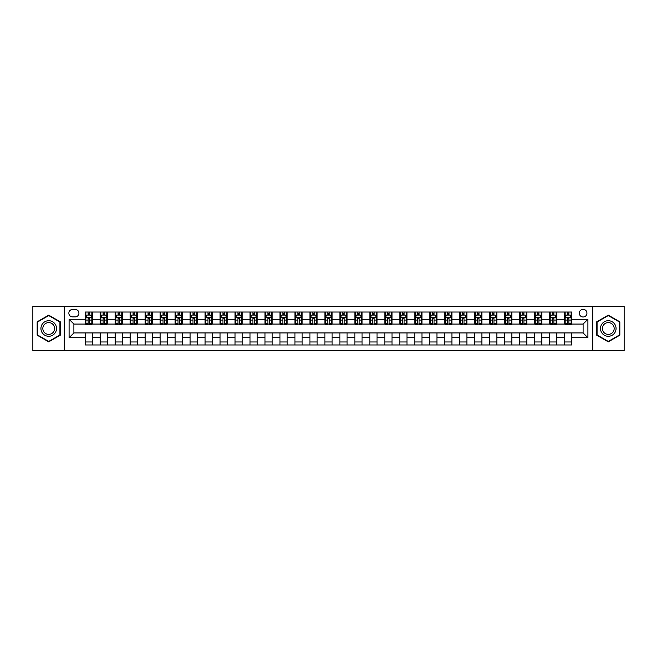 <?xml version="1.0" encoding="UTF-8"?>
<svg xmlns="http://www.w3.org/2000/svg" width="657" height="657" viewBox="0 0 657 657"><rect width="100%" height="100%" fill="white"/><g stroke="black" fill="none" stroke-linecap="round" stroke-linejoin="round"><path stroke-width="0.99" d="M583.112 309.332A3.835 3.835 0 0 0 579.277 313.167A3.835 3.835 0 0 0 583.112 316.994A3.835 3.835 0 0 0 586.947 313.167A3.835 3.835 0 0 0 583.112 309.332M592.696 350.666L624.15 350.666L624.15 306.334L592.696 306.334L592.696 350.666L64.304 350.666L64.304 306.334L32.85 306.334L32.85 350.666L64.304 350.666M72.566 316.879L75.202 316.879A3.712 3.712 0 0 0 78.922 313.167A3.712 3.712 0 0 0 75.202 309.447L72.566 309.447A3.712 3.712 0 0 0 68.854 313.167A3.712 3.712 0 0 0 72.566 316.879M592.696 306.334L64.304 306.334M85.27 337.723L69.092 337.723L69.092 319.277L85.27 319.277L85.27 324.065L73.888 324.065L73.888 332.935L85.27 332.935L85.27 344.974L571.73 344.974L571.73 332.935L583.112 332.935L583.112 324.065L571.73 324.065L571.73 319.277L587.908 319.277L587.908 337.723L571.73 337.723M571.73 319.277L571.73 312.026L85.27 312.026L85.27 319.277M564.544 312.026L564.544 324.065L565.143 324.065M567.418 324.065L568.855 324.065M571.13 324.065L571.73 324.065M564.544 324.065L556.151 324.065M549.564 312.026L549.564 324.065L550.164 324.065M552.438 324.065L553.876 324.065M549.564 324.065L541.179 324.065M534.584 312.026L534.584 324.065L535.184 324.065M537.459 324.065L538.896 324.065M534.584 324.065L526.2 324.065M519.613 312.026L519.613 324.065L520.204 324.065M522.487 324.065L523.925 324.065M519.613 324.065L511.22 324.065M504.633 312.026L504.633 324.065L505.233 324.065M507.508 324.065L508.945 324.065M504.633 324.065L496.249 324.065M489.654 312.026L489.654 324.065L490.253 324.065M492.528 324.065L493.965 324.065M489.654 324.065L481.269 324.065M474.674 312.026L474.674 324.065L475.274 324.065M477.557 324.065L478.994 324.065M474.674 324.065L466.289 324.065M459.703 312.026L459.703 324.065L460.302 324.065M462.577 324.065L464.014 324.065M459.703 324.065L451.31 324.065M444.723 312.026L444.723 324.065L445.323 324.065M447.598 324.065L449.035 324.065M444.723 324.065L436.338 324.065M429.744 312.026L429.744 324.065L430.343 324.065M432.618 324.065L434.055 324.065M429.744 324.065L421.359 324.065M414.772 312.026L414.772 324.065L415.372 324.065M417.647 324.065L419.084 324.065M414.772 324.065L406.379 324.065M399.793 312.026L399.793 324.065L400.392 324.065M402.667 324.065L404.104 324.065M399.793 324.065L391.408 324.065M384.813 312.026L384.813 324.065L385.413 324.065M387.687 324.065L389.125 324.065M384.813 324.065L376.428 324.065M369.834 312.026L369.834 324.065L370.433 324.065M372.716 324.065L374.153 324.065M369.834 324.065L361.449 324.065M354.862 312.026L354.862 324.065L355.462 324.065M357.737 324.065L359.174 324.065M354.862 324.065L346.469 324.065M339.883 312.026L339.883 324.065L340.482 324.065M342.757 324.065L344.194 324.065M339.883 324.065L331.498 324.065M324.903 312.026L324.903 324.065L325.502 324.065M327.777 324.065L329.223 324.065M324.903 324.065L316.518 324.065M309.932 312.026L309.932 324.065L310.531 324.065M312.806 324.065L314.243 324.065M309.932 324.065L301.538 324.065M294.952 312.026L294.952 324.065L295.551 324.065M297.826 324.065L299.264 324.065M294.952 324.065L286.567 324.065M279.972 312.026L279.972 324.065L280.572 324.065M282.847 324.065L284.284 324.065M279.972 324.065L271.587 324.065M264.993 312.026L264.993 324.065L265.592 324.065M267.875 324.065L269.313 324.065M264.993 324.065L256.608 324.065M250.021 312.026L250.021 324.065L250.621 324.065M252.896 324.065L254.333 324.065M250.021 324.065L241.628 324.065M235.042 312.026L235.042 324.065L235.641 324.065M237.916 324.065L239.353 324.065M235.042 324.065L226.657 324.065M220.062 312.026L220.062 324.065L220.662 324.065M222.945 324.065L224.382 324.065M220.062 324.065L211.677 324.065M205.091 312.026L205.091 324.065L205.69 324.065M207.965 324.065L209.402 324.065M205.091 324.065L196.698 324.065M190.111 312.026L190.111 324.065L190.711 324.065M192.986 324.065L194.423 324.065M190.111 324.065L181.726 324.065M175.132 312.026L175.132 324.065L175.731 324.065M178.006 324.065L179.443 324.065M175.132 324.065L166.747 324.065M160.16 312.026L160.16 324.065L160.751 324.065M163.035 324.065L164.472 324.065M160.16 324.065L151.767 324.065M145.181 312.026L145.181 324.065L145.78 324.065M148.055 324.065L149.492 324.065M145.181 324.065L136.796 324.065M130.201 312.026L130.201 324.065L130.8 324.065M133.075 324.065L134.513 324.065M130.201 324.065L121.816 324.065M115.221 312.026L115.221 324.065L115.821 324.065M118.104 324.065L119.541 324.065M115.221 324.065L106.836 324.065M100.25 312.026L100.25 324.065L100.85 324.065M103.124 324.065L104.562 324.065M100.25 324.065L91.857 324.065M85.27 324.065L85.87 324.065M88.145 324.065L89.582 324.065M85.27 332.935L92.456 332.935L92.456 344.974M571.73 332.935L92.456 332.935M92.456 312.026L92.456 324.065M85.27 315.023L85.87 315.023M88.145 315.023L89.582 315.023M91.857 315.023L92.456 315.023M85.27 341.977L92.456 341.977M100.25 332.935L100.25 344.974M107.436 312.026L107.436 324.065M100.25 315.023L100.85 315.023M103.124 315.023L104.562 315.023M106.836 315.023L107.436 315.023M107.436 332.935L107.436 344.974M100.25 341.977L107.436 341.977M115.221 332.935L115.221 344.974M122.416 332.935L122.416 344.974M115.221 341.977L122.416 341.977M122.416 312.026L122.416 324.065M115.221 315.023L115.821 315.023M118.104 315.023L119.541 315.023M121.816 315.023L122.416 315.023M130.201 332.935L130.201 344.974M137.387 332.935L137.387 344.974M130.201 341.977L137.387 341.977M137.387 312.026L137.387 324.065M130.201 315.023L130.8 315.023M133.075 315.023L134.513 315.023M136.796 315.023L137.387 315.023M145.181 332.935L145.181 344.974M152.367 332.935L152.367 344.974M145.181 341.977L152.367 341.977M152.367 312.026L152.367 324.065M145.181 315.023L145.78 315.023M148.055 315.023L149.492 315.023M151.767 315.023L152.367 315.023M160.16 332.935L160.16 344.974M167.346 332.935L167.346 344.974M160.16 341.977L167.346 341.977M167.346 312.026L167.346 324.065M160.16 315.023L160.751 315.023M163.035 315.023L164.472 315.023M166.747 315.023L167.346 315.023M175.132 332.935L175.132 344.974M182.326 332.935L182.326 344.974M175.132 341.977L182.326 341.977M182.326 312.026L182.326 324.065M175.132 315.023L175.731 315.023M178.006 315.023L179.443 315.023M181.726 315.023L182.326 315.023M190.111 332.935L190.111 344.974M197.297 332.935L197.297 344.974M190.111 341.977L197.297 341.977M197.297 312.026L197.297 324.065M190.111 315.023L190.711 315.023M192.986 315.023L194.423 315.023M196.698 315.023L197.297 315.023M205.091 332.935L205.091 344.974M212.277 332.935L212.277 344.974M205.091 341.977L212.277 341.977M212.277 312.026L212.277 324.065M205.091 315.023L205.69 315.023M207.965 315.023L209.402 315.023M211.677 315.023L212.277 315.023M220.062 332.935L220.062 344.974M227.256 332.935L227.256 344.974M220.062 341.977L227.256 341.977M227.256 312.026L227.256 324.065M220.062 315.023L220.662 315.023M222.945 315.023L224.382 315.023M226.657 315.023L227.256 315.023M235.042 332.935L235.042 344.974M242.228 332.935L242.228 344.974M235.042 341.977L242.228 341.977M242.228 312.026L242.228 324.065M235.042 315.023L235.641 315.023M237.916 315.023L239.353 315.023M241.628 315.023L242.228 315.023M250.021 332.935L250.021 344.974M257.207 332.935L257.207 344.974M250.021 341.977L257.207 341.977M257.207 312.026L257.207 324.065M250.021 315.023L250.621 315.023M252.896 315.023L254.333 315.023M256.608 315.023L257.207 315.023M264.993 332.935L264.993 344.974M272.187 332.935L272.187 344.974M264.993 341.977L272.187 341.977M272.187 312.026L272.187 324.065M264.993 315.023L265.592 315.023M267.875 315.023L269.313 315.023M271.587 315.023L272.187 315.023M279.972 332.935L279.972 344.974M287.166 332.935L287.166 344.974M279.972 341.977L287.166 341.977M287.166 312.026L287.166 324.065M279.972 315.023L280.572 315.023M282.847 315.023L284.284 315.023M286.567 315.023L287.166 315.023M294.952 332.935L294.952 344.974M302.138 332.935L302.138 344.974M294.952 341.977L302.138 341.977M302.138 312.026L302.138 324.065M294.952 315.023L295.551 315.023M297.826 315.023L299.264 315.023M301.538 315.023L302.138 315.023M309.932 332.935L309.932 344.974M317.117 332.935L317.117 344.974M309.932 341.977L317.117 341.977M317.117 312.026L317.117 324.065M309.932 315.023L310.531 315.023M312.806 315.023L314.243 315.023M316.518 315.023L317.117 315.023M324.903 332.935L324.903 344.974M332.097 332.935L332.097 344.974M324.903 341.977L332.097 341.977M332.097 312.026L332.097 324.065M324.903 315.023L325.502 315.023M327.777 315.023L329.223 315.023M331.498 315.023L332.097 315.023M339.883 332.935L339.883 344.974M347.068 332.935L347.068 344.974M339.883 341.977L347.068 341.977M347.068 312.026L347.068 324.065M339.883 315.023L340.482 315.023M342.757 315.023L344.194 315.023M346.469 315.023L347.068 315.023M354.862 332.935L354.862 344.974M362.048 332.935L362.048 344.974M354.862 341.977L362.048 341.977M362.048 312.026L362.048 324.065M354.862 315.023L355.462 315.023M357.737 315.023L359.174 315.023M361.449 315.023L362.048 315.023M369.834 332.935L369.834 344.974M377.028 332.935L377.028 344.974M369.834 341.977L377.028 341.977M377.028 312.026L377.028 324.065M369.834 315.023L370.433 315.023M372.716 315.023L374.153 315.023M376.428 315.023L377.028 315.023M384.813 332.935L384.813 344.974M392.007 332.935L392.007 344.974M384.813 341.977L392.007 341.977M392.007 312.026L392.007 324.065M384.813 315.023L385.413 315.023M387.687 315.023L389.125 315.023M391.408 315.023L392.007 315.023M399.793 332.935L399.793 344.974M406.979 332.935L406.979 344.974M399.793 341.977L406.979 341.977M406.979 312.026L406.979 324.065M399.793 315.023L400.392 315.023M402.667 315.023L404.104 315.023M406.379 315.023L406.979 315.023M414.772 332.935L414.772 344.974M421.958 332.935L421.958 344.974M414.772 341.977L421.958 341.977M421.958 312.026L421.958 324.065M414.772 315.023L415.372 315.023M417.647 315.023L419.084 315.023M421.359 315.023L421.958 315.023M429.744 332.935L429.744 344.974M436.938 332.935L436.938 344.974M429.744 341.977L436.938 341.977M436.938 312.026L436.938 324.065M429.744 315.023L430.343 315.023M432.618 315.023L434.055 315.023M436.338 315.023L436.938 315.023M444.723 332.935L444.723 344.974M451.909 332.935L451.909 344.974M444.723 341.977L451.909 341.977M451.909 312.026L451.909 324.065M444.723 315.023L445.323 315.023M447.598 315.023L449.035 315.023M451.31 315.023L451.909 315.023M459.703 332.935L459.703 344.974M466.889 332.935L466.889 344.974M459.703 341.977L466.889 341.977M466.889 312.026L466.889 324.065M459.703 315.023L460.302 315.023M462.577 315.023L464.014 315.023M466.289 315.023L466.889 315.023M474.674 332.935L474.674 344.974M481.868 332.935L481.868 344.974M474.674 341.977L481.868 341.977M481.868 312.026L481.868 324.065M474.674 315.023L475.274 315.023M477.557 315.023L478.994 315.023M481.269 315.023L481.868 315.023M489.654 332.935L489.654 344.974M496.84 332.935L496.84 344.974M489.654 341.977L496.84 341.977M496.84 312.026L496.84 324.065M489.654 315.023L490.253 315.023M492.528 315.023L493.965 315.023M496.249 315.023L496.84 315.023M504.633 332.935L504.633 344.974M511.819 332.935L511.819 344.974M504.633 341.977L511.819 341.977M511.819 312.026L511.819 324.065M504.633 315.023L505.233 315.023M507.508 315.023L508.945 315.023M511.22 315.023L511.819 315.023M519.613 332.935L519.613 344.974M526.799 332.935L526.799 344.974M519.613 341.977L526.799 341.977M526.799 312.026L526.799 324.065M519.613 315.023L520.204 315.023M522.487 315.023L523.925 315.023M526.2 315.023L526.799 315.023M534.584 332.935L534.584 344.974M541.779 332.935L541.779 344.974M534.584 341.977L541.779 341.977M541.779 312.026L541.779 324.065M534.584 315.023L535.184 315.023M537.459 315.023L538.896 315.023M541.179 315.023L541.779 315.023M549.564 332.935L549.564 344.974M556.75 332.935L556.75 344.974M549.564 341.977L556.75 341.977M556.75 312.026L556.75 324.065M549.564 315.023L550.164 315.023M552.438 315.023L553.876 315.023M556.151 315.023L556.75 315.023M564.544 332.935L564.544 344.974M564.544 341.977L571.73 341.977M564.544 315.023L565.143 315.023M567.418 315.023L568.855 315.023M571.13 315.023L571.73 315.023M73.888 324.065L69.092 319.277M73.888 332.935L69.092 337.723M587.908 319.277L583.112 324.065M587.908 337.723L583.112 332.935M48.725 341.854L60.288 335.177L60.288 321.823L48.725 315.146L37.162 321.823L37.162 335.177L48.725 341.854M619.838 321.823L608.275 315.146L596.712 321.823L596.712 335.177L608.275 341.854L619.838 335.177L619.838 321.823M89.582 313.586L88.145 313.586M91.857 323.285L89.582 323.285L89.582 324.788L91.857 324.788L91.857 317.479L90.666 315.081L87.069 315.081L85.87 317.479L85.87 324.788L88.145 324.788L88.145 323.285L85.87 323.285M85.87 317.479L85.87 312.026M91.857 317.479L91.857 312.026M88.145 315.081L88.145 312.026M89.582 312.026L89.582 315.081M89.582 323.285L89.582 318.374L88.145 318.374L88.145 323.285M104.562 313.586L103.124 313.586M106.836 323.285L104.562 323.285L104.562 324.788L106.836 324.788L106.836 317.479L105.637 315.081L102.049 315.081L100.85 317.479L100.85 324.788L103.124 324.788L103.124 323.285L100.85 323.285M100.85 317.479L100.85 312.026M106.836 317.479L106.836 312.026M103.124 315.081L103.124 312.026M104.562 312.026L104.562 315.081M104.562 323.285L104.562 318.374L103.124 318.374L103.124 323.285M119.541 313.586L118.104 313.586M121.816 323.285L119.541 323.285L119.541 324.788L121.816 324.788L121.816 317.479L120.617 315.081L117.02 315.081L115.821 317.479L115.821 324.788L118.104 324.788L118.104 323.285L115.821 323.285M115.821 317.479L115.821 312.026M121.816 317.479L121.816 312.026M118.104 315.081L118.104 312.026M119.541 312.026L119.541 315.081M119.541 323.285L119.541 318.374L118.104 318.374L118.104 323.285M134.513 313.586L133.075 313.586M136.796 323.285L134.513 323.285L134.513 324.788L136.796 324.788L136.796 317.479L135.597 315.081L132 315.081L130.8 317.479L130.8 324.788L133.075 324.788L133.075 323.285L130.8 323.285M130.8 317.479L130.8 312.026M136.796 317.479L136.796 312.026M133.075 315.081L133.075 312.026M134.513 312.026L134.513 315.081M134.513 323.285L134.513 318.374L133.075 318.374L133.075 323.285M149.492 313.586L148.055 313.586M151.767 323.285L149.492 323.285L149.492 324.788L151.767 324.788L151.767 317.479L150.568 315.081L146.979 315.081L145.78 317.479L145.78 324.788L148.055 324.788L148.055 323.285L145.78 323.285M145.78 317.479L145.78 312.026M151.767 317.479L151.767 312.026M148.055 315.081L148.055 312.026M149.492 312.026L149.492 315.081M149.492 323.285L149.492 318.374L148.055 318.374L148.055 323.285M55.467 324.607A7.785 7.785 0 0 0 44.832 321.758A7.785 7.785 0 0 0 41.982 332.393A7.785 7.785 0 0 0 52.617 335.242A7.785 7.785 0 0 0 55.467 324.607M53.833 325.552A5.897 5.897 0 0 0 45.776 323.392A5.897 5.897 0 0 0 43.617 331.448A5.897 5.897 0 0 0 51.673 333.608A5.897 5.897 0 0 0 53.833 325.552M48.725 341.435L37.523 334.971L37.523 322.029L48.725 315.565L59.927 322.029L59.927 334.971L48.725 341.435M608.275 336.285A7.785 7.785 0 0 0 616.061 328.5A7.785 7.785 0 0 0 608.275 320.715A7.785 7.785 0 0 0 600.49 328.5A7.785 7.785 0 0 0 608.275 336.285M608.275 334.397A5.897 5.897 0 0 0 614.172 328.5A5.897 5.897 0 0 0 608.275 322.603A5.897 5.897 0 0 0 602.379 328.5A5.897 5.897 0 0 0 608.275 334.397M597.073 322.029L608.275 315.565L619.477 322.029L619.477 334.971L608.275 341.435L597.073 334.971L597.073 322.029M164.472 313.586L163.035 313.586M166.747 323.285L164.472 323.285L164.472 324.788L166.747 324.788L166.747 317.479L165.548 315.081L161.951 315.081L160.751 317.479L160.751 324.788L163.035 324.788L163.035 323.285L160.751 323.285M160.751 317.479L160.751 312.026M166.747 317.479L166.747 312.026M163.035 315.081L163.035 312.026M164.472 312.026L164.472 315.081M164.472 323.285L164.472 318.374L163.035 318.374L163.035 323.285M179.443 313.586L178.006 313.586M181.726 323.285L179.443 323.285L179.443 324.788L181.726 324.788L181.726 317.479L180.527 315.081L176.93 315.081L175.731 317.479L175.731 324.788L178.006 324.788L178.006 323.285L175.731 323.285M175.731 317.479L175.731 312.026M181.726 317.479L181.726 312.026M178.006 315.081L178.006 312.026M179.443 312.026L179.443 315.081M179.443 323.285L179.443 318.374L178.006 318.374L178.006 323.285M194.423 313.586L192.986 313.586M196.698 323.285L194.423 323.285L194.423 324.788L196.698 324.788L196.698 317.479L195.499 315.081L191.91 315.081L190.711 317.479L190.711 324.788L192.986 324.788L192.986 323.285L190.711 323.285M190.711 317.479L190.711 312.026M196.698 317.479L196.698 312.026M192.986 315.081L192.986 312.026M194.423 312.026L194.423 315.081M194.423 323.285L194.423 318.374L192.986 318.374L192.986 323.285M209.402 313.586L207.965 313.586M211.677 323.285L209.402 323.285L209.402 324.788L211.677 324.788L211.677 317.479L210.478 315.081L206.881 315.081L205.69 317.479L205.69 324.788L207.965 324.788L207.965 323.285L205.69 323.285M205.69 317.479L205.69 312.026M211.677 317.479L211.677 312.026M207.965 315.081L207.965 312.026M209.402 312.026L209.402 315.081M209.402 323.285L209.402 318.374L207.965 318.374L207.965 323.285M224.382 313.586L222.945 313.586M226.657 323.285L224.382 323.285L224.382 324.788L226.657 324.788L226.657 317.479L225.458 315.081L221.861 315.081L220.662 317.479L220.662 324.788L222.945 324.788L222.945 323.285L220.662 323.285M220.662 317.479L220.662 312.026M226.657 317.479L226.657 312.026M222.945 315.081L222.945 312.026M224.382 312.026L224.382 315.081M224.382 323.285L224.382 318.374L222.945 318.374L222.945 323.285M239.353 313.586L237.916 313.586M241.628 323.285L239.353 323.285L239.353 324.788L241.628 324.788L241.628 317.479L240.437 315.081L236.84 315.081L235.641 317.479L235.641 324.788L237.916 324.788L237.916 323.285L235.641 323.285M235.641 317.479L235.641 312.026M241.628 317.479L241.628 312.026M237.916 315.081L237.916 312.026M239.353 312.026L239.353 315.081M239.353 323.285L239.353 318.374L237.916 318.374L237.916 323.285M254.333 313.586L252.896 313.586M256.608 323.285L254.333 323.285L254.333 324.788L256.608 324.788L256.608 317.479L255.409 315.081L251.82 315.081L250.621 317.479L250.621 324.788L252.896 324.788L252.896 323.285L250.621 323.285M250.621 317.479L250.621 312.026M256.608 317.479L256.608 312.026M252.896 315.081L252.896 312.026M254.333 312.026L254.333 315.081M254.333 323.285L254.333 318.374L252.896 318.374L252.896 323.285M269.313 313.586L267.875 313.586M271.587 323.285L269.313 323.285L269.313 324.788L271.587 324.788L271.587 317.479L270.388 315.081L266.791 315.081L265.592 317.479L265.592 324.788L267.875 324.788L267.875 323.285L265.592 323.285M265.592 317.479L265.592 312.026M271.587 317.479L271.587 312.026M267.875 315.081L267.875 312.026M269.313 312.026L269.313 315.081M269.313 323.285L269.313 318.374L267.875 318.374L267.875 323.285M284.284 313.586L282.847 313.586M286.567 323.285L284.284 323.285L284.284 324.788L286.567 324.788L286.567 317.479L285.368 315.081L281.771 315.081L280.572 317.479L280.572 324.788L282.847 324.788L282.847 323.285L280.572 323.285M280.572 317.479L280.572 312.026M286.567 317.479L286.567 312.026M282.847 315.081L282.847 312.026M284.284 312.026L284.284 315.081M284.284 323.285L284.284 318.374L282.847 318.374L282.847 323.285M299.264 313.586L297.826 313.586M301.538 323.285L299.264 323.285L299.264 324.788L301.538 324.788L301.538 317.479L300.339 315.081L296.75 315.081L295.551 317.479L295.551 324.788L297.826 324.788L297.826 323.285L295.551 323.285M295.551 317.479L295.551 312.026M301.538 317.479L301.538 312.026M297.826 315.081L297.826 312.026M299.264 312.026L299.264 315.081M299.264 323.285L299.264 318.374L297.826 318.374L297.826 323.285M314.243 313.586L312.806 313.586M316.518 323.285L314.243 323.285L314.243 324.788L316.518 324.788L316.518 317.479L315.319 315.081L311.722 315.081L310.531 317.479L310.531 324.788L312.806 324.788L312.806 323.285L310.531 323.285M310.531 317.479L310.531 312.026M316.518 317.479L316.518 312.026M312.806 315.081L312.806 312.026M314.243 312.026L314.243 315.081M314.243 323.285L314.243 318.374L312.806 318.374L312.806 323.285M329.223 313.586L327.777 313.586M331.498 323.285L329.223 323.285L329.223 324.788L331.498 324.788L331.498 317.479L330.299 315.081L326.701 315.081L325.502 317.479L325.502 324.788L327.777 324.788L327.777 323.285L325.502 323.285M325.502 317.479L325.502 312.026M331.498 317.479L331.498 312.026M327.777 315.081L327.777 312.026M329.223 312.026L329.223 315.081M329.223 323.285L329.223 318.374L327.777 318.374L327.777 323.285M344.194 313.586L342.757 313.586M346.469 323.285L344.194 323.285L344.194 324.788L346.469 324.788L346.469 317.479L345.278 315.081L341.681 315.081L340.482 317.479L340.482 324.788L342.757 324.788L342.757 323.285L340.482 323.285M340.482 317.479L340.482 312.026M346.469 317.479L346.469 312.026M342.757 315.081L342.757 312.026M344.194 312.026L344.194 315.081M344.194 323.285L344.194 318.374L342.757 318.374L342.757 323.285M359.174 313.586L357.737 313.586M361.449 323.285L359.174 323.285L359.174 324.788L361.449 324.788L361.449 317.479L360.25 315.081L356.661 315.081L355.462 317.479L355.462 324.788L357.737 324.788L357.737 323.285L355.462 323.285M355.462 317.479L355.462 312.026M361.449 317.479L361.449 312.026M357.737 315.081L357.737 312.026M359.174 312.026L359.174 315.081M359.174 323.285L359.174 318.374L357.737 318.374L357.737 323.285M374.153 313.586L372.716 313.586M376.428 323.285L374.153 323.285L374.153 324.788L376.428 324.788L376.428 317.479L375.229 315.081L371.632 315.081L370.433 317.479L370.433 324.788L372.716 324.788L372.716 323.285L370.433 323.285M370.433 317.479L370.433 312.026M376.428 317.479L376.428 312.026M372.716 315.081L372.716 312.026M374.153 312.026L374.153 315.081M374.153 323.285L374.153 318.374L372.716 318.374L372.716 323.285M389.125 313.586L387.687 313.586M391.408 323.285L389.125 323.285L389.125 324.788L391.408 324.788L391.408 317.479L390.209 315.081L386.612 315.081L385.413 317.479L385.413 324.788L387.687 324.788L387.687 323.285L385.413 323.285M385.413 317.479L385.413 312.026M391.408 317.479L391.408 312.026M387.687 315.081L387.687 312.026M389.125 312.026L389.125 315.081M389.125 323.285L389.125 318.374L387.687 318.374L387.687 323.285M404.104 313.586L402.667 313.586M406.379 323.285L404.104 323.285L404.104 324.788L406.379 324.788L406.379 317.479L405.18 315.081L401.591 315.081L400.392 317.479L400.392 324.788L402.667 324.788L402.667 323.285L400.392 323.285M400.392 317.479L400.392 312.026M406.379 317.479L406.379 312.026M402.667 315.081L402.667 312.026M404.104 312.026L404.104 315.081M404.104 323.285L404.104 318.374L402.667 318.374L402.667 323.285M419.084 313.586L417.647 313.586M421.359 323.285L419.084 323.285L419.084 324.788L421.359 324.788L421.359 317.479L420.16 315.081L416.563 315.081L415.372 317.479L415.372 324.788L417.647 324.788L417.647 323.285L415.372 323.285M415.372 317.479L415.372 312.026M421.359 317.479L421.359 312.026M417.647 315.081L417.647 312.026M419.084 312.026L419.084 315.081M419.084 323.285L419.084 318.374L417.647 318.374L417.647 323.285M434.055 313.586L432.618 313.586M436.338 323.285L434.055 323.285L434.055 324.788L436.338 324.788L436.338 317.479L435.139 315.081L431.542 315.081L430.343 317.479L430.343 324.788L432.618 324.788L432.618 323.285L430.343 323.285M430.343 317.479L430.343 312.026M436.338 317.479L436.338 312.026M432.618 315.081L432.618 312.026M434.055 312.026L434.055 315.081M434.055 323.285L434.055 318.374L432.618 318.374L432.618 323.285M449.035 313.586L447.598 313.586M451.31 323.285L449.035 323.285L449.035 324.788L451.31 324.788L451.31 317.479L450.119 315.081L446.522 315.081L445.323 317.479L445.323 324.788L447.598 324.788L447.598 323.285L445.323 323.285M445.323 317.479L445.323 312.026M451.31 317.479L451.31 312.026M447.598 315.081L447.598 312.026M449.035 312.026L449.035 315.081M449.035 323.285L449.035 318.374L447.598 318.374L447.598 323.285M464.014 313.586L462.577 313.586M466.289 323.285L464.014 323.285L464.014 324.788L466.289 324.788L466.289 317.479L465.09 315.081L461.501 315.081L460.302 317.479L460.302 324.788L462.577 324.788L462.577 323.285L460.302 323.285M460.302 317.479L460.302 312.026M466.289 317.479L466.289 312.026M462.577 315.081L462.577 312.026M464.014 312.026L464.014 315.081M464.014 323.285L464.014 318.374L462.577 318.374L462.577 323.285M478.994 313.586L477.557 313.586M481.269 323.285L478.994 323.285L478.994 324.788L481.269 324.788L481.269 317.479L480.07 315.081L476.473 315.081L475.274 317.479L475.274 324.788L477.557 324.788L477.557 323.285L475.274 323.285M475.274 317.479L475.274 312.026M481.269 317.479L481.269 312.026M477.557 315.081L477.557 312.026M478.994 312.026L478.994 315.081M478.994 323.285L478.994 318.374L477.557 318.374L477.557 323.285M493.965 313.586L492.528 313.586M496.249 323.285L493.965 323.285L493.965 324.788L496.249 324.788L496.249 317.479L495.049 315.081L491.452 315.081L490.253 317.479L490.253 324.788L492.528 324.788L492.528 323.285L490.253 323.285M490.253 317.479L490.253 312.026M496.249 317.479L496.249 312.026M492.528 315.081L492.528 312.026M493.965 312.026L493.965 315.081M493.965 323.285L493.965 318.374L492.528 318.374L492.528 323.285M508.945 313.586L507.508 313.586M511.22 323.285L508.945 323.285L508.945 324.788L511.22 324.788L511.22 317.479L510.021 315.081L506.432 315.081L505.233 317.479L505.233 324.788L507.508 324.788L507.508 323.285L505.233 323.285M505.233 317.479L505.233 312.026M511.22 317.479L511.22 312.026M507.508 315.081L507.508 312.026M508.945 312.026L508.945 315.081M508.945 323.285L508.945 318.374L507.508 318.374L507.508 323.285M523.925 313.586L522.487 313.586M526.2 323.285L523.925 323.285L523.925 324.788L526.2 324.788L526.2 317.479L525 315.081L521.403 315.081L520.204 317.479L520.204 324.788L522.487 324.788L522.487 323.285L520.204 323.285M520.204 317.479L520.204 312.026M526.2 317.479L526.2 312.026M522.487 315.081L522.487 312.026M523.925 312.026L523.925 315.081M523.925 323.285L523.925 318.374L522.487 318.374L522.487 323.285M538.896 313.586L537.459 313.586M541.179 323.285L538.896 323.285L538.896 324.788L541.179 324.788L541.179 317.479L539.98 315.081L536.383 315.081L535.184 317.479L535.184 324.788L537.459 324.788L537.459 323.285L535.184 323.285M535.184 317.479L535.184 312.026M541.179 317.479L541.179 312.026M537.459 315.081L537.459 312.026M538.896 312.026L538.896 315.081M538.896 323.285L538.896 318.374L537.459 318.374L537.459 323.285M553.876 313.586L552.438 313.586M556.151 323.285L553.876 323.285L553.876 324.788L556.151 324.788L556.151 317.479L554.951 315.081L551.363 315.081L550.164 317.479L550.164 324.788L552.438 324.788L552.438 323.285L550.164 323.285M550.164 317.479L550.164 312.026M556.151 317.479L556.151 312.026M552.438 315.081L552.438 312.026M553.876 312.026L553.876 315.081M553.876 323.285L553.876 318.374L552.438 318.374L552.438 323.285M568.855 313.586L567.418 313.586M571.13 323.285L568.855 323.285L568.855 324.788L571.13 324.788L571.13 317.479L569.931 315.081L566.334 315.081L565.143 317.479L565.143 324.788L567.418 324.788L567.418 323.285L565.143 323.285M565.143 317.479L565.143 312.026M571.13 317.479L571.13 312.026M567.418 315.081L567.418 312.026M568.855 312.026L568.855 315.081M568.855 323.285L568.855 318.374L567.418 318.374L567.418 323.285M100.25 337.723L92.456 337.723M100.25 319.277L92.456 319.277M115.221 319.277L107.436 319.277M115.221 337.723L107.436 337.723M130.201 319.277L122.416 319.277M130.201 337.723L122.416 337.723M145.181 319.277L137.387 319.277M145.181 337.723L137.387 337.723M160.16 319.277L152.367 319.277M160.16 337.723L152.367 337.723M175.132 319.277L167.346 319.277M175.132 337.723L167.346 337.723M190.111 319.277L182.326 319.277M190.111 337.723L182.326 337.723M205.091 319.277L197.297 319.277M205.091 337.723L197.297 337.723M220.062 319.277L212.277 319.277M220.062 337.723L212.277 337.723M235.042 319.277L227.256 319.277M235.042 337.723L227.256 337.723M250.021 319.277L242.228 319.277M250.021 337.723L242.228 337.723M264.993 319.277L257.207 319.277M264.993 337.723L257.207 337.723M279.972 319.277L272.187 319.277M279.972 337.723L272.187 337.723M294.952 319.277L287.166 319.277M294.952 337.723L287.166 337.723M309.932 319.277L302.138 319.277M309.932 337.723L302.138 337.723M324.903 319.277L317.117 319.277M324.903 337.723L317.117 337.723M339.883 319.277L332.097 319.277M339.883 337.723L332.097 337.723M354.862 319.277L347.068 319.277M354.862 337.723L347.068 337.723M369.834 319.277L362.048 319.277M369.834 337.723L362.048 337.723M384.813 319.277L377.028 319.277M384.813 337.723L377.028 337.723M399.793 319.277L392.007 319.277M399.793 337.723L392.007 337.723M414.772 319.277L406.979 319.277M414.772 337.723L406.979 337.723M429.744 319.277L421.958 319.277M429.744 337.723L421.958 337.723M444.723 319.277L436.938 319.277M444.723 337.723L436.938 337.723M459.703 319.277L451.909 319.277M459.703 337.723L451.909 337.723M474.674 319.277L466.889 319.277M474.674 337.723L466.889 337.723M489.654 319.277L481.868 319.277M489.654 337.723L481.868 337.723M504.633 319.277L496.84 319.277M504.633 337.723L496.84 337.723M519.613 319.277L511.819 319.277M519.613 337.723L511.819 337.723M534.584 319.277L526.799 319.277M534.584 337.723L526.799 337.723M549.564 319.277L541.779 319.277M549.564 337.723L541.779 337.723M564.544 319.277L556.75 319.277M564.544 337.723L556.75 337.723M91.832 317.413L85.903 317.413M85.87 315.22L86.995 315.22M90.732 315.22L91.857 315.22M88.145 320.074L85.87 320.074M91.857 320.074L89.582 320.074M89.582 314.342L88.145 314.342M106.804 317.413L100.874 317.413M100.85 315.22L101.975 315.22M105.711 315.22L106.836 315.22M103.124 320.074L100.85 320.074M106.836 320.074L104.562 320.074M104.562 314.342L103.124 314.342M121.783 317.413L115.854 317.413M115.821 315.22L116.946 315.22M120.691 315.22L121.816 315.22M118.104 320.074L115.821 320.074M121.816 320.074L119.541 320.074M119.541 314.342L118.104 314.342M136.763 317.413L130.833 317.413M130.8 315.22L131.926 315.22M135.662 315.22L136.796 315.22M133.075 320.074L130.8 320.074M136.796 320.074L134.513 320.074M134.513 314.342L133.075 314.342M151.742 317.413L145.805 317.413M145.78 315.22L146.905 315.22M150.642 315.22L151.767 315.22M148.055 320.074L145.78 320.074M151.767 320.074L149.492 320.074M149.492 314.342L148.055 314.342M166.714 317.413L160.784 317.413M160.751 315.22L161.885 315.22M165.621 315.22L166.747 315.22M163.035 320.074L160.751 320.074M166.747 320.074L164.472 320.074M164.472 314.342L163.035 314.342M181.693 317.413L175.764 317.413M175.731 315.22L176.856 315.22M180.601 315.22L181.726 315.22M178.006 320.074L175.731 320.074M181.726 320.074L179.443 320.074M179.443 314.342L178.006 314.342M196.673 317.413L190.744 317.413M190.711 315.22L191.836 315.22M195.572 315.22L196.698 315.22M192.986 320.074L190.711 320.074M196.698 320.074L194.423 320.074M194.423 314.342L192.986 314.342M211.644 317.413L205.715 317.413M205.69 315.22L206.815 315.22M210.552 315.22L211.677 315.22M207.965 320.074L205.69 320.074M211.677 320.074L209.402 320.074M209.402 314.342L207.965 314.342M226.624 317.413L220.695 317.413M220.662 315.22L221.787 315.22M225.532 315.22L226.657 315.22M222.945 320.074L220.662 320.074M226.657 320.074L224.382 320.074M224.382 314.342L222.945 314.342M241.604 317.413L235.674 317.413M235.641 315.22L236.766 315.22M240.503 315.22L241.628 315.22M237.916 320.074L235.641 320.074M241.628 320.074L239.353 320.074M239.353 314.342L237.916 314.342M256.583 317.413L250.645 317.413M250.621 315.22L251.746 315.22M255.483 315.22L256.608 315.22M252.896 320.074L250.621 320.074M256.608 320.074L254.333 320.074M254.333 314.342L252.896 314.342M271.555 317.413L265.625 317.413M265.592 315.22L266.726 315.22M270.462 315.22L271.587 315.22M267.875 320.074L265.592 320.074M271.587 320.074L269.313 320.074M269.313 314.342L267.875 314.342M286.534 317.413L280.605 317.413M280.572 315.22L281.697 315.22M285.434 315.22L286.567 315.22M282.847 320.074L280.572 320.074M286.567 320.074L284.284 320.074M284.284 314.342L282.847 314.342M301.514 317.413L295.576 317.413M295.551 315.22L296.677 315.22M300.413 315.22L301.538 315.22M297.826 320.074L295.551 320.074M301.538 320.074L299.264 320.074M299.264 314.342L297.826 314.342M316.485 317.413L310.556 317.413M310.531 315.22L311.656 315.22M315.393 315.22L316.518 315.22M312.806 320.074L310.531 320.074M316.518 320.074L314.243 320.074M314.243 314.342L312.806 314.342M331.465 317.413L325.535 317.413M325.502 315.22L326.628 315.22M330.372 315.22L331.498 315.22M327.777 320.074L325.502 320.074M331.498 320.074L329.223 320.074M329.223 314.342L327.777 314.342M346.444 317.413L340.515 317.413M340.482 315.22L341.607 315.22M345.344 315.22L346.469 315.22M342.757 320.074L340.482 320.074M346.469 320.074L344.194 320.074M344.194 314.342L342.757 314.342M361.424 317.413L355.486 317.413M355.462 315.22L356.587 315.22M360.323 315.22L361.449 315.22M357.737 320.074L355.462 320.074M361.449 320.074L359.174 320.074M359.174 314.342L357.737 314.342M376.395 317.413L370.466 317.413M370.433 315.22L371.566 315.22M375.303 315.22L376.428 315.22M372.716 320.074L370.433 320.074M376.428 320.074L374.153 320.074M374.153 314.342L372.716 314.342M391.375 317.413L385.445 317.413M385.413 315.22L386.538 315.22M390.274 315.22L391.408 315.22M387.687 320.074L385.413 320.074M391.408 320.074L389.125 320.074M389.125 314.342L387.687 314.342M406.355 317.413L400.417 317.413M400.392 315.22L401.517 315.22M405.254 315.22L406.379 315.22M402.667 320.074L400.392 320.074M406.379 320.074L404.104 320.074M404.104 314.342L402.667 314.342M421.326 317.413L415.396 317.413M415.372 315.22L416.497 315.22M420.234 315.22L421.359 315.22M417.647 320.074L415.372 320.074M421.359 320.074L419.084 320.074M419.084 314.342L417.647 314.342M436.305 317.413L430.376 317.413M430.343 315.22L431.468 315.22M435.213 315.22L436.338 315.22M432.618 320.074L430.343 320.074M436.338 320.074L434.055 320.074M434.055 314.342L432.618 314.342M451.285 317.413L445.356 317.413M445.323 315.22L446.448 315.22M450.185 315.22L451.31 315.22M447.598 320.074L445.323 320.074M451.31 320.074L449.035 320.074M449.035 314.342L447.598 314.342M466.256 317.413L460.327 317.413M460.302 315.22L461.428 315.22M465.164 315.22L466.289 315.22M462.577 320.074L460.302 320.074M466.289 320.074L464.014 320.074M464.014 314.342L462.577 314.342M481.236 317.413L475.307 317.413M475.274 315.22L476.399 315.22M480.144 315.22L481.269 315.22M477.557 320.074L475.274 320.074M481.269 320.074L478.994 320.074M478.994 314.342L477.557 314.342M496.216 317.413L490.286 317.413M490.253 315.22L491.379 315.22M495.115 315.22L496.249 315.22M492.528 320.074L490.253 320.074M496.249 320.074L493.965 320.074M493.965 314.342L492.528 314.342M511.195 317.413L505.258 317.413M505.233 315.22L506.358 315.22M510.095 315.22L511.22 315.22M507.508 320.074L505.233 320.074M511.22 320.074L508.945 320.074M508.945 314.342L507.508 314.342M526.167 317.413L520.237 317.413M520.204 315.22L521.338 315.22M525.074 315.22L526.2 315.22M522.487 320.074L520.204 320.074M526.2 320.074L523.925 320.074M523.925 314.342L522.487 314.342M541.146 317.413L535.217 317.413M535.184 315.22L536.309 315.22M540.054 315.22L541.179 315.22M537.459 320.074L535.184 320.074M541.179 320.074L538.896 320.074M538.896 314.342L537.459 314.342M556.126 317.413L550.196 317.413M550.164 315.22L551.289 315.22M555.025 315.22L556.151 315.22M552.438 320.074L550.164 320.074M556.151 320.074L553.876 320.074M553.876 314.342L552.438 314.342M571.097 317.413L565.168 317.413M565.143 315.22L566.268 315.22M570.005 315.22L571.13 315.22M567.418 320.074L565.143 320.074M571.13 320.074L568.855 320.074M568.855 314.342L567.418 314.342"/></g></svg>
